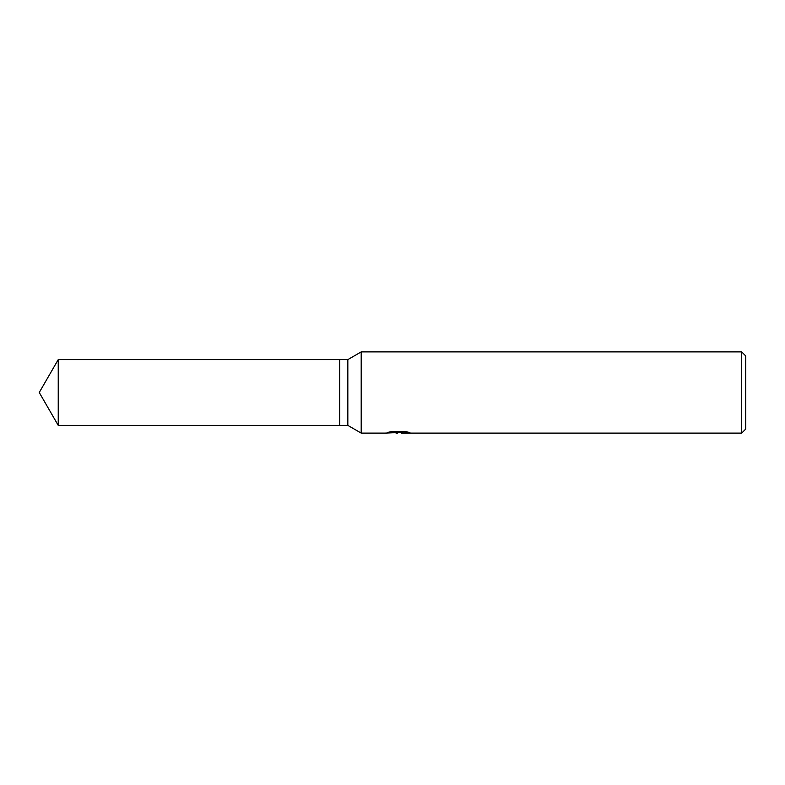 <?xml version="1.0" encoding="UTF-8"?>
<svg xmlns="http://www.w3.org/2000/svg" width="785" height="785" viewBox="0 0 785 785"><rect width="100%" height="100%" fill="white"/><g stroke="black" fill="none" stroke-linecap="round" stroke-linejoin="round"><path stroke-width="1.18" d="M399.202 431.622L399.202 432.476L385.307 433.104L361.198 433.104L347.834 425.391L339.719 425.391L339.719 359.608L347.834 359.608L361.198 351.896L741.688 351.896L745.75 355.958L745.75 429.042L741.688 433.104L401.606 433.104L401.469 432.064L403.941 431.622M347.834 425.391L347.834 359.608M361.198 433.104L361.198 351.896M401.469 432.584L393.491 432.78M397.74 433.104L396.013 433.104M741.688 433.104L741.688 351.896M399.202 432.476L387.515 432.476L391.322 431.622L405.737 431.622L409.917 432.584L401.469 433.084M339.719 425.391L58.237 425.391L39.25 392.5L58.237 359.608L339.719 359.608M58.237 425.391L58.237 359.608M399.202 432.084L401.469 432.084"/></g></svg>
